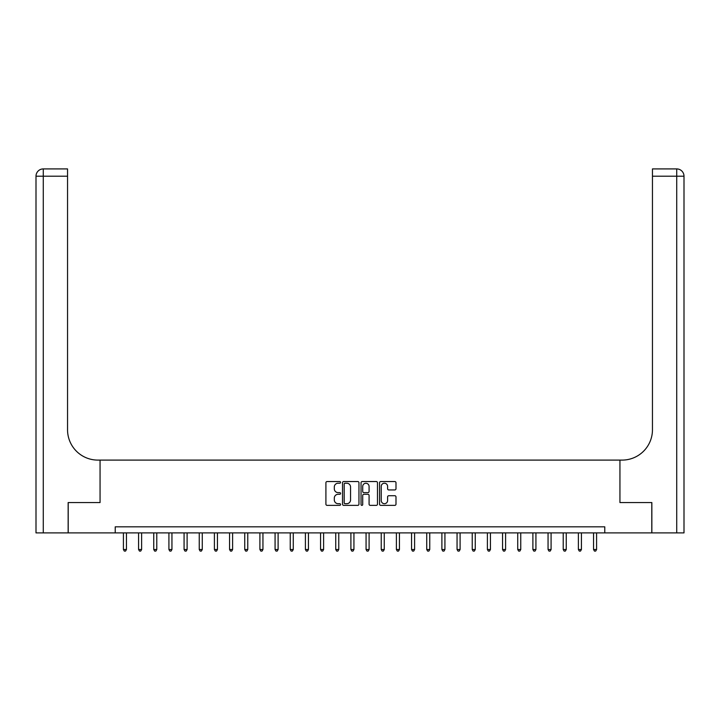 <?xml version="1.0" encoding="UTF-8"?>
<svg xmlns="http://www.w3.org/2000/svg" width="720" height="720" viewBox="0 0 720 720"><rect width="100%" height="100%" fill="white"/><g stroke="black" fill="none" stroke-linecap="round" stroke-linejoin="round"><path stroke-width="1.08" d="M340.587 482.382A0.837 0.837 0 0 0 339.759 481.545L327.105 481.545A1.188 1.188 0 0 0 325.908 482.742L325.908 504.18A1.188 1.188 0 0 0 327.105 505.368L339.759 505.368A0.837 0.837 0 0 0 340.587 504.531A0.837 0.837 0 0 0 339.759 503.703L338.121 503.703A3.807 3.807 0 0 1 334.305 499.887L334.305 498.105A3.807 3.807 0 0 1 338.121 494.289L339.759 494.289A0.837 0.837 0 0 0 340.587 493.461A0.837 0.837 0 0 0 339.759 492.624L338.121 492.624A3.807 3.807 0 0 1 334.305 488.817L334.305 487.026A3.807 3.807 0 0 1 338.121 483.219L339.759 483.219A0.837 0.837 0 0 0 340.587 482.382M394.803 489.942A1.188 1.188 0 0 0 395.991 488.754L395.991 482.742A1.188 1.188 0 0 0 394.803 481.545L380.754 481.545A1.188 1.188 0 0 0 379.557 482.742L379.557 504.18A1.188 1.188 0 0 0 380.754 505.368L394.803 505.368A1.188 1.188 0 0 0 395.991 504.18L395.991 496.908A1.188 1.188 0 0 0 394.803 495.72L388.791 495.72A1.188 1.188 0 0 0 387.603 496.908L387.603 500.517A3.186 3.186 0 0 1 384.417 503.703A3.186 3.186 0 0 1 381.231 500.517L381.231 486.405A3.186 3.186 0 0 1 384.417 483.219A3.186 3.186 0 0 1 387.603 486.405L387.603 488.754A1.188 1.188 0 0 0 388.791 489.942L394.803 489.942M115.227 532.89L68.211 532.89L68.211 502.56L100.062 502.56L100.062 460.098L619.938 460.098L619.938 502.56L619.938 460.098L622.125 460.098A30.33 30.33 0 0 0 652.455 429.759L652.455 168.912L676.719 168.912A7.281 7.281 0 0 1 684 176.193L684 532.89L651.852 532.89L651.852 502.56L619.938 502.56L651.789 502.56L651.789 532.89L604.773 532.89L604.773 526.824L115.227 526.824L115.227 532.89L604.773 532.89M358.956 482.742A1.188 1.188 0 0 0 357.768 481.545L343.719 481.545A1.188 1.188 0 0 0 342.522 482.742L342.522 504.18A1.188 1.188 0 0 0 343.719 505.368L357.768 505.368A1.188 1.188 0 0 0 358.956 504.18L358.956 482.742M362.232 481.545L376.281 481.545A1.188 1.188 0 0 1 377.478 482.742L377.478 504.18A1.188 1.188 0 0 1 376.281 505.368L370.269 505.368A1.188 1.188 0 0 1 369.081 504.18L369.081 495.486A1.188 1.188 0 0 0 367.893 494.289L363.897 494.289A1.188 1.188 0 0 0 362.709 495.486L362.709 504.531A0.837 0.837 0 0 1 361.872 505.368A0.837 0.837 0 0 1 361.044 504.531L361.044 482.742A1.188 1.188 0 0 1 362.232 481.545M345.024 483.219A0.837 0.837 0 0 0 344.187 484.047L344.187 502.866A0.837 0.837 0 0 0 345.024 503.703L346.752 503.703A3.807 3.807 0 0 0 350.559 499.887L350.559 487.026A3.807 3.807 0 0 0 346.752 483.219L345.024 483.219M369.081 486.459A3.186 3.186 0 0 0 365.895 483.273A3.186 3.186 0 0 0 362.709 486.459L362.709 491.436A1.188 1.188 0 0 0 363.897 492.624L367.893 492.624A1.188 1.188 0 0 0 369.081 491.436L369.081 486.459M123.417 532.89L123.417 549.513L126.45 549.513L126.45 532.89M126.45 549.513L125.541 551.088L124.326 551.088L123.417 549.513M138.582 532.89L138.582 549.513L141.615 549.513L141.615 532.89M141.615 549.513L140.706 551.088L139.491 551.088L138.582 549.513M153.747 532.89L153.747 549.513L156.78 549.513L156.78 532.89M156.78 549.513L155.871 551.088L154.656 551.088L153.747 549.513M168.912 532.89L168.912 549.513L171.945 549.513L171.945 532.89M171.945 549.513L171.036 551.088L169.821 551.088L168.912 549.513M184.077 532.89L184.077 549.513L187.11 549.513L187.11 532.89M187.11 549.513L186.201 551.088L184.986 551.088L184.077 549.513M68.148 502.56L100.062 502.56L100.062 460.098L97.875 460.098A30.33 30.33 0 0 1 67.545 429.759L67.545 176.193L43.281 176.193L43.281 532.89L68.148 532.89L68.148 502.56M43.281 532.89L36 532.89L36 176.193A7.281 7.281 0 0 1 43.281 168.912L67.545 168.912L67.545 176.193M67.545 168.912L43.281 168.912A7.281 7.281 0 0 0 36 176.193L43.281 176.193L43.281 168.912M97.875 460.098A30.33 30.33 0 0 1 67.545 429.759M652.455 168.912L676.719 168.912A7.281 7.281 0 0 1 684 176.193A7.281 7.281 0 0 0 676.719 168.912L676.719 176.193L652.455 176.193M622.125 460.098A30.33 30.33 0 0 0 652.455 429.759M676.719 532.89L676.719 176.193L684 176.193A7.281 7.281 0 0 0 676.719 168.912M199.242 532.89L199.242 549.513L202.275 549.513L202.275 532.89M202.275 549.513L201.366 551.088L200.151 551.088L199.242 549.513M214.407 532.89L214.407 549.513L217.44 549.513L217.44 532.89M217.44 549.513L216.531 551.088L215.316 551.088L214.407 549.513M229.572 532.89L229.572 549.513L232.605 549.513L232.605 532.89M232.605 549.513L231.696 551.088L230.481 551.088L229.572 549.513M244.737 532.89L244.737 549.513L247.77 549.513L247.77 532.89M247.77 549.513L246.861 551.088L245.655 551.088L244.737 549.513M259.902 532.89L259.902 549.513L262.944 549.513L262.944 532.89M262.944 549.513L262.026 551.088L260.82 551.088L259.902 549.513M275.076 532.89L275.076 549.513L278.109 549.513L278.109 532.89M278.109 549.513L277.191 551.088L275.985 551.088L275.076 549.513M290.241 532.89L290.241 549.513L293.274 549.513L293.274 532.89M293.274 549.513L292.365 551.088L291.15 551.088L290.241 549.513M305.406 532.89L305.406 549.513L308.439 549.513L308.439 532.89M308.439 549.513L307.53 551.088L306.315 551.088L305.406 549.513M320.571 532.89L320.571 549.513L323.604 549.513L323.604 532.89M323.604 549.513L322.695 551.088L321.48 551.088L320.571 549.513M335.736 532.89L335.736 549.513L338.769 549.513L338.769 532.89M338.769 549.513L337.86 551.088L336.645 551.088L335.736 549.513M350.901 532.89L350.901 549.513L353.934 549.513L353.934 532.89M353.934 549.513L353.025 551.088L351.81 551.088L350.901 549.513M366.066 532.89L366.066 549.513L369.099 549.513L369.099 532.89M369.099 549.513L368.19 551.088L366.975 551.088L366.066 549.513M381.231 532.89L381.231 549.513L384.264 549.513L384.264 532.89M384.264 549.513L383.355 551.088L382.14 551.088L381.231 549.513M396.396 532.89L396.396 549.513L399.429 549.513L399.429 532.89M399.429 549.513L398.52 551.088L397.305 551.088L396.396 549.513M411.561 532.89L411.561 549.513L414.594 549.513L414.594 532.89M414.594 549.513L413.685 551.088L412.47 551.088L411.561 549.513M426.726 532.89L426.726 549.513L429.759 549.513L429.759 532.89M429.759 549.513L428.85 551.088L427.635 551.088L426.726 549.513M441.891 532.89L441.891 549.513L444.924 549.513L444.924 532.89M444.924 549.513L444.015 551.088L442.809 551.088L441.891 549.513M457.056 532.89L457.056 549.513L460.098 549.513L460.098 532.89M460.098 549.513L459.18 551.088L457.974 551.088L457.056 549.513M472.23 532.89L472.23 549.513L475.263 549.513L475.263 532.89M475.263 549.513L474.345 551.088L473.139 551.088L472.23 549.513M487.395 532.89L487.395 549.513L490.428 549.513L490.428 532.89M490.428 549.513L489.519 551.088L488.304 551.088L487.395 549.513M502.56 532.89L502.56 549.513L505.593 549.513L505.593 532.89M505.593 549.513L504.684 551.088L503.469 551.088L502.56 549.513M517.725 532.89L517.725 549.513L520.758 549.513L520.758 532.89M520.758 549.513L519.849 551.088L518.634 551.088L517.725 549.513M532.89 532.89L532.89 549.513L535.923 549.513L535.923 532.89M535.923 549.513L535.014 551.088L533.799 551.088L532.89 549.513M548.055 532.89L548.055 549.513L551.088 549.513L551.088 532.89M551.088 549.513L550.179 551.088L548.964 551.088L548.055 549.513M563.22 532.89L563.22 549.513L566.253 549.513L566.253 532.89M566.253 549.513L565.344 551.088L564.129 551.088L563.22 549.513M578.385 532.89L578.385 549.513L581.418 549.513L581.418 532.89M581.418 549.513L580.509 551.088L579.294 551.088L578.385 549.513M593.55 532.89L593.55 549.513L596.583 549.513L596.583 532.89M596.583 549.513L595.674 551.088L594.459 551.088L593.55 549.513"/></g></svg>
